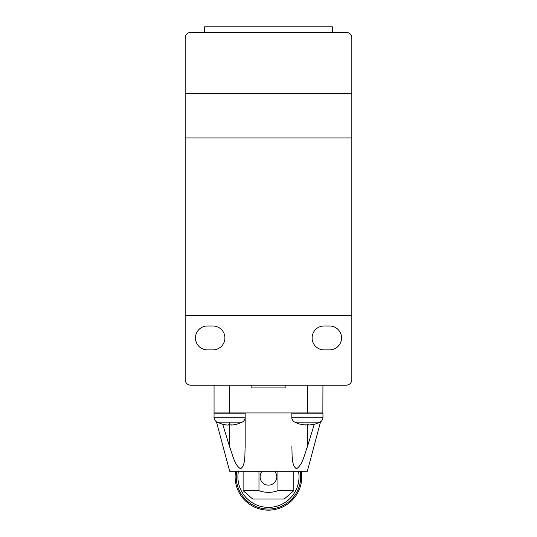 <?xml version="1.0" encoding="UTF-8"?>
<svg xmlns="http://www.w3.org/2000/svg" width="537" height="537" viewBox="0 0 537 537"><rect width="100%" height="100%" fill="white"/><g stroke="black" fill="none" stroke-linecap="round" stroke-linejoin="round"><path stroke-width="0.81" d="M285.167 385.163L285.167 387.936L251.833 387.936L251.833 385.163M285.167 387.936L251.833 387.936M322.938 385.163L322.865 413.215M346.271 385.163L190.729 385.163A5.558 5.558 0 0 1 185.171 379.605L185.171 315.716L351.829 315.716L351.829 379.605A5.558 5.558 0 0 1 346.271 385.163M214.062 385.163L214.062 412.933L322.938 412.933M235.589 471.264A33.334 33.334 0 0 0 268.453 510.15A33.334 33.334 0 0 0 301.317 471.264M236.716 471.264A32.22 32.22 0 0 0 268.453 509.036A32.22 32.22 0 0 0 300.19 471.264M238.408 471.264A30.555 30.555 0 0 0 268.453 507.371A30.555 30.555 0 0 0 298.498 471.264M243.12 471.264L243.12 490.704L252.692 499.041L284.214 499.041L293.786 490.704L293.786 471.264M222.237 424.123L222.237 424.123A27.783 27.783 0 0 0 228.144 425.082L228.144 424.129L231.085 424.129L231.085 425.082A27.783 27.783 0 0 0 236.965 424.129L236.965 424.129M305.915 425.082L300.008 424.123L305.915 425.082L305.915 424.123L308.856 424.123L308.856 425.082L314.742 424.129L308.856 425.082M262.244 471.264A8.33 8.33 0 0 0 268.453 485.153A8.33 8.33 0 0 0 274.662 471.264M277.931 471.264L277.931 490.704L293.786 490.704M277.931 490.704C271.621 492.906 265.305 492.906 258.975 490.704L258.975 471.264M243.12 490.704L258.975 490.704M245.167 412.933L245.167 446.71L245.167 413.215L214.041 413.215L214.041 417.222C214.129 419.451 215.149 421.102 217.096 422.183L242.133 422.183L236.985 424.163M308.856 424.129L305.915 424.129M299.995 424.156L299.995 424.156A27.823 27.823 0 0 1 294.867 422.183L319.904 422.183A27.823 27.823 0 0 1 314.756 424.163M322.959 417.222L322.959 413.215L291.833 413.215L291.833 417.685L291.833 417.222L322.959 417.222A5.558 5.558 0 0 1 319.904 422.183M294.867 422.183A5.558 5.558 0 0 1 291.833 417.685L291.833 412.933M245.167 413.215L245.167 417.222L214.041 417.222M314.286 424.25L307.386 446.771C304.486 454.268 302.62 465.008 296.411 468.794C291.148 465.042 292.363 454.235 291.833 446.71M245.167 446.71C244.65 454.221 245.832 465.042 240.603 468.794C234.38 465.035 232.514 454.268 229.614 446.771L222.714 424.25M216.431 421.787L229.688 471.264L307.312 471.264L320.569 421.787M185.171 37.959A5.558 5.558 0 0 1 190.729 32.408L204.617 32.408L204.617 26.85L332.383 26.85L332.383 32.408L346.271 32.408A5.558 5.558 0 0 1 351.829 37.959L351.829 137.955L185.171 137.955L185.171 37.959A5.558 5.558 0 0 1 190.729 32.408L346.271 32.408A5.558 5.558 0 0 1 351.829 37.959L351.829 93.512L185.171 93.512L185.171 37.959M291.833 418.491L291.833 417.685M245.167 418.491L245.167 417.685C244.926 419.719 243.912 421.216 242.133 422.183M324.053 325.999L329.604 325.999A11.942 11.942 0 0 1 341.552 337.941A11.942 11.942 0 0 1 329.604 349.882L324.053 349.882A11.942 11.942 0 0 1 312.111 337.941A11.942 11.942 0 0 1 324.053 325.999M207.396 325.999L212.947 325.999A11.942 11.942 0 0 1 224.889 337.941A11.942 11.942 0 0 1 212.947 349.882L207.396 349.882A11.942 11.942 0 0 1 195.448 337.941A11.942 11.942 0 0 1 207.396 325.999M351.829 137.955L351.829 315.716M185.171 315.716L185.171 137.955M229.614 385.163L229.614 412.933M307.386 385.163L307.386 412.933M229.614 446.771L229.614 422.183M307.386 446.771L307.386 424.163M217.096 422.183L222.224 424.156"/></g></svg>
